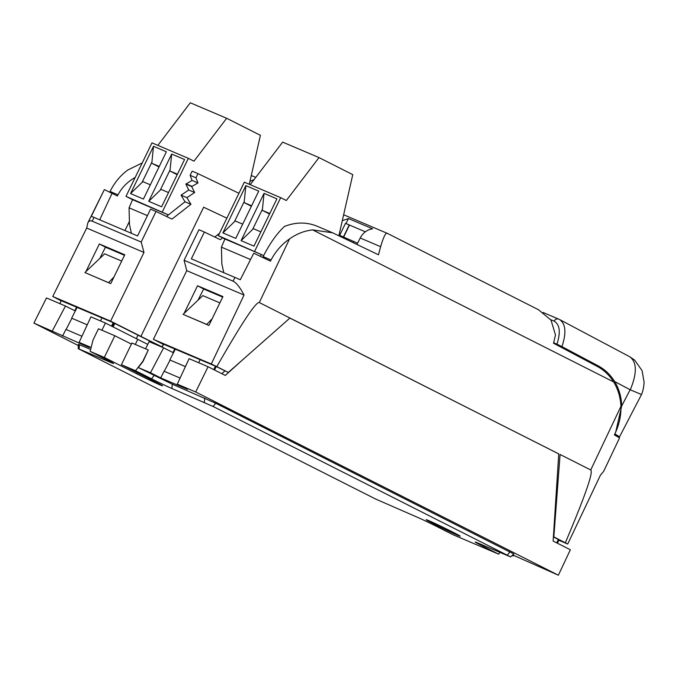 <?xml version="1.0" encoding="UTF-8"?>
<svg xmlns="http://www.w3.org/2000/svg" width="678" height="678" viewBox="0 0 678 678"><rect width="100%" height="100%" fill="white"/><g stroke="black" fill="none" stroke-linecap="round" stroke-linejoin="round"><path stroke-width="1.02" d="M597.335 366.459L556.799 344.958M550.714 319.694L554.121 321.143C559.825 324.431 560.774 332.118 556.977 344.187L561.935 346.627C566.528 332.847 565.749 323.821 559.587 319.541L629.896 356.84C636.989 362.332 637.117 373.324 630.277 389.816L614.734 381.578C619.039 388.833 621.362 396.969 621.709 405.969L615.76 431.852M558.765 319.152L558.994 319.262A4.017 3.5 113.1 0 0 558.765 319.152A4.017 3.5 113.1 0 0 558.757 319.143A4.017 3.5 113.1 0 0 554.121 321.143M561.935 346.627L597.945 365.73C604.632 369.264 610.225 374.553 614.734 381.578M556.977 344.187L553.672 342.78M630.277 389.816L641.515 394.52C642.973 391.13 643.829 387.011 644.1 382.163L642.066 370.595L634.633 360.103L629.879 356.84M614.87 433.869L619.531 436.844L614.59 434.471M339.653 235.342L345.483 223.333L365.332 231.8M345.966 223.545L348.484 218.553L372.612 228.825C367.239 229.613 363.103 232.664 360.213 237.995L356.959 244.453M342.305 220.681L348.484 218.553M343.653 237.046L349.475 225.054M343.415 236.953L349.255 224.943M339.034 235.08L357.594 243.19M353.789 241.368L353.153 242.622M61.3 300.735L112.862 322.491L138.007 335.169A53.231 1.483 -154.1 0 0 162.025 347.034M121.693 261.089L104.641 253.826L84.911 272.556L110.751 283.616L124.76 254.775L99.344 243.961L105.463 247.199L99.802 258.42M112.251 326.482L113.887 323.008M113.107 326.915L114.777 323.457M161.983 347.119L163.491 344.051M556.697 542.858L558.418 539.417M214.545 370.01L216.214 366.544M224.893 370.925L221.808 373.68M219.867 302.888L202.815 295.625L183.085 314.355L208.019 325.076L206.714 324.423L212.146 318.77M214.511 369.993L216.155 366.51M242.639 359.798L225.299 375.442L208.07 366.739L189.094 358.662L177.28 384.155L187.501 389.316L160.703 377.909L150.491 372.747L163.635 347.822L149.126 341.644L145.541 348.814M213.756 369.612L215.443 366.171M208.019 325.076L208.926 325.415L222.926 296.574L197.518 285.76L203.637 288.998L197.976 300.218M206.714 324.423L183.085 314.355M162.093 347.161L163.627 344.102M163.635 347.822L172.941 352.526L174.865 348.89M200.129 359.645L198.696 362.747M101.912 330.237L105.429 323.042L90.928 316.863L79.114 342.356L89.335 347.517L33.9 323.101L78.351 345.56M105.429 323.042L137.753 339.373A48.308 1.348 -154.1 0 0 147.762 344.373M111.497 326.101L113.184 322.652M101.963 317.846L100.522 320.948M250.538 259.538L221.426 247.148L221.85 263.937L223.765 272.632M147.431 215.638L129.074 207.824L129.49 224.613L131.413 233.308M559.062 539.739L557.418 543.222M512.763 554.977L558.375 575.207L570.359 549.756L553.129 541.052L558.757 453.887L289.904 318.075M558.757 453.913L259.318 302.549L289.548 238.919C281.828 244.258 275.658 251.284 271.056 259.988L270.471 261.174L253.767 253.199L240.283 279.743L191.349 258.827L204.366 232.037L198.925 229.715L184.077 260.293L186.755 270.658L244.038 295.049L211.29 363.984L216.791 366.645C241.902 322.821 256.081 301.456 259.318 302.549M558.816 540.256L567.715 544.036L600.462 475.1L603.632 471.405L619.548 437.895L614.387 434.912L614.938 433.708C619.158 424.809 621.167 415.69 620.955 406.334C620.472 397.308 618.039 389.18 613.658 381.934C609.259 375.044 603.725 369.841 597.064 366.306L553.536 343.229L555.494 335.025L550.994 320.058L538.391 309.668L387.409 233.393L343.644 214.765M620.955 406.334L590.733 469.964L560.087 454.489L553.841 536.908L567.715 544.036M553.841 536.908L553.409 536.722M558.977 539.908L553.392 536.874M263.623 255.657L261.276 254.47L260.42 256.309M224.918 238.995L261.276 254.47L218.35 235.673L224.918 238.995L221.426 247.148M264.047 193.357L262.437 209.205L252.58 229.503L241.08 240.639L253.953 246.122L276.912 198.84L264.047 193.357L241.08 240.639M254.716 251.157L280.692 197.654L286.319 200.502L319.016 157.593L352.763 174.644L338.873 235.766M218.35 235.673L244.334 182.179L280.692 197.654M222.901 232.901L235.774 238.385L258.733 191.103L245.86 185.619L222.901 232.901L234.402 221.765L244.258 201.468L245.86 185.619M269.785 213.519L262.191 210.29L262.437 209.205M262.191 210.29L269.547 214.002M260.869 231.884L253.275 228.647L252.58 229.503M242.69 224.147L235.096 220.909L234.402 221.765M251.606 205.781L244.012 202.544L244.258 201.468M244.012 202.544L251.369 206.265M319.016 157.593L282.658 142.117L250.216 184.679M168.424 214.901L125.998 196.357L132.566 199.671L129.074 207.824M132.566 199.671L168.39 214.926M171.687 154.042L170.085 169.881L160.228 190.187L148.728 201.324L161.601 206.798L184.56 159.516L171.687 154.042L148.728 201.324M162.364 211.833L188.34 158.338L193.967 161.178L226.664 118.277L260.411 135.32L249.284 184.28M125.998 196.357L151.982 142.855L188.34 158.338M130.549 193.577L143.422 199.061L166.381 151.779L153.508 146.295L130.549 193.577L142.049 182.441L151.906 162.144L153.508 146.295M177.433 174.195L169.839 170.966L170.085 169.881M169.839 170.966L177.195 174.687M168.517 192.56L160.923 189.332L160.228 190.187M150.338 184.823L142.744 181.585L142.049 182.441M159.254 166.457L151.66 163.22L151.906 162.144M151.66 163.22L159.016 166.941M226.664 118.277L190.306 102.793L157.864 145.363M216.791 366.645L228.308 372.459L215.646 366.256L163.432 344.17M222.672 297.1L203.637 288.998M86.699 228.054L143.982 252.445L110.624 321.126L52.748 296.481L86.699 228.054L87.835 222.876C88.818 220.952 90.259 220.375 92.157 221.155L94.022 217.392L91.327 216.316L104.327 189.637L87.835 222.876M84.911 272.556L109.844 283.277M85.92 271.598L99.344 243.961M234.902 277.37L233.096 281.167C236.368 282.718 240.02 287.345 244.038 295.049M360.213 237.995L380.638 246.69L378.451 254.775L332.618 232.808L312.711 229.91C304.481 230.774 296.752 233.774 289.548 238.919M271.056 259.988L263.14 256.623C269.632 243.699 276.743 233.639 284.48 226.427C295.778 222.003 306.668 221.943 317.168 226.232L332.618 232.808M228.308 372.459L289.964 318.024M211.29 363.984L153.406 339.339L163.288 344.339M162.101 346.865A46.629 1.305 25.9 0 1 140.905 336.398L110.624 321.126M61.223 300.888L52.748 296.481M153.406 339.339L186.755 270.658M184.094 313.397L197.518 285.76M233.096 281.167L184.077 260.293M109.683 192.264L110.09 191.459C114.463 182.653 120.353 175.509 127.769 170.034L142.227 162.94M104.454 189.62L117.404 196.001L118.006 194.823C121.769 187.611 127.498 181.806 135.193 177.416M99.734 219.825L112.006 193.433M590.733 469.964C593.538 471.93 585.072 496.177 565.35 542.722M263.14 256.623L262.742 257.42M129.413 221.409L124.947 230.562M143.982 252.445L141.177 242.029L156.025 211.451L150.584 209.138L137.575 235.936L94.022 217.392M141.177 242.029L92.157 221.155M255.801 177.356L251.275 175.534M380.638 246.69C383.663 236.444 385.96 232.037 387.519 233.469M249.953 181.365L254.097 179.594M238.936 193.289L197.976 173.636L195.959 177.789L197.959 182.933L191.688 186.577L194.645 192.535L186.891 197.654L190.942 204.315L171.966 219.096L156.025 211.451M214.799 237.037L219.494 233.317M166.457 216.46L184.992 201.781L181.068 195.171L188.73 190.018L185.874 184.102L192.069 180.424L190.137 175.314L192.154 171.161L197.976 173.636M222.655 237.851L220.308 239.681L204.366 232.037M197.959 182.933L192.069 180.424M190.137 175.314L195.959 177.789M191.84 186.272L186.018 183.797M194.645 192.535L188.73 190.018M186.891 197.654L181.068 195.171M185.874 184.102L191.688 186.577M184.992 201.781L190.942 204.315M124.498 255.301L105.463 247.199M226.85 218.172L203.637 207.214L140.905 336.398M81.945 336.254L65.927 329.432L62.537 336.11M71.648 318.168L87.233 324.821L71.648 318.168L77.173 307.295M175.348 349.094L169.822 359.967L185.408 366.62M169.822 359.967L185.416 366.603M180.111 378.053L164.093 371.23L160.703 377.909M513.5 555.29L513.161 555.96L512.195 555.468M170.059 360.086L164.254 371.298M61.376 300.574L59.85 303.634M52.316 330.949L65.461 306.024L46.485 297.947L33.9 323.101M65.461 306.024L74.775 310.727L76.69 307.092M558.375 575.207L195.696 391.994L208.07 366.739M512.136 555.519L513.161 555.96M90.649 349.433L78.411 344.297L78.19 348.661L111.523 362.789A16.526 0.458 -154.1 0 0 113.54 363.51A16.526 0.458 -154.1 0 0 106.149 359.484L90.157 351.407L92.971 340.127L98.48 328.779L114.845 335.746L131.405 344.11M91.14 347.475L79.114 342.356M195.696 391.994L177.28 384.155M150.491 372.747L138.27 367.544L143.024 361.459L148.296 349.984L142.787 361.332L135.558 370.73L121.404 364.705L154.101 381.231A18.891 0.525 25.9 0 1 162.559 385.841A18.891 0.525 25.9 0 1 137.015 373.951L104.31 357.433L114.845 335.746M135.558 370.73L151.541 378.816A16.526 0.458 -154.1 0 0 171.865 388.486L213.155 406.512L510.576 556.884L513.865 554.019L215.68 403.224L172.297 384.197L138.27 367.544M71.885 318.287L66.08 329.5M108.548 282.624L113.98 276.971M510.576 556.884L477.244 542.747A16.526 0.458 -154.1 0 0 475.227 542.019A16.526 0.458 -154.1 0 0 482.617 546.061L498.61 554.138L453.209 534.806L437.217 526.73A16.526 0.458 -154.1 0 0 416.902 517.06L375.612 499.033L78.19 348.661M498.61 554.138L499.932 552.409M121.404 364.705L131.93 343.017L148.296 349.984M428.513 520.526A18.891 0.525 25.9 0 1 447.743 529.586A18.891 0.525 25.9 0 1 460.201 536.205A18.891 0.525 25.9 0 1 442.971 528.425A18.891 0.525 25.9 0 1 426.208 519.695A18.891 0.525 25.9 0 1 428.513 520.526M104.31 357.433L90.157 351.407M592.386 363.366L597.945 365.73M630.133 389.748L621.709 405.969M136.312 338.636L138.007 335.169M312.711 229.91L613.658 381.934M110.09 191.459L118.006 194.823M135.312 344.458L137.753 339.373M483.211 545.29L482.617 546.061M509.89 551.841L507.364 555.129M215.68 403.224L213.155 406.512M204.756 398.02L204.324 402.308M172.297 384.197L171.865 388.486M154.076 375.527L151.541 378.816M137.015 373.951L137.549 372.866M79.496 344.687L79.063 348.975M111.573 362.306L111.523 362.789M543.095 312.473L558.757 319.143M641.515 394.52L619.514 436.869"/></g></svg>
